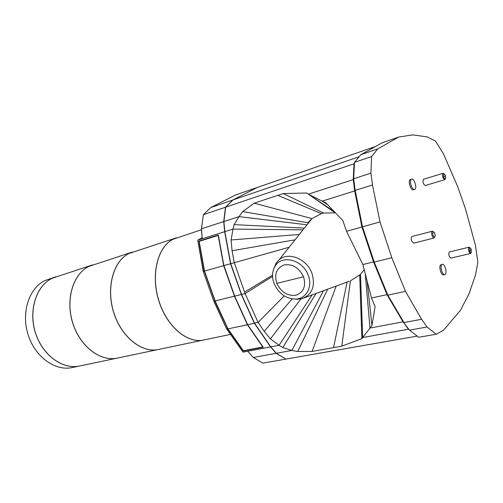 <?xml version="1.0" encoding="UTF-8"?>
<svg xmlns="http://www.w3.org/2000/svg" width="503" height="503" viewBox="0 0 503 503"><rect width="100%" height="100%" fill="white"/><g stroke="black" fill="none" stroke-linecap="round" stroke-linejoin="round"><path stroke-width="0.75" d="M445.394 178.785C444.809 179.043 444.224 178.433 443.64 176.974L443.659 173.837L444.803 174.428L445.4 175.654L445.752 177.741L444.822 179.678C442.747 178.301 442.08 176.207 442.829 173.403L443.948 173.755M425.5 185.425L425.324 185.519C423.205 184.186 422.545 182.13 423.344 179.351L423.702 179.244M414.61 189.436L413.403 189.794C410.876 190.857 407.694 180.998 410.127 179.646L411.611 179.137C414.132 178.087 417.308 187.864 414.912 189.285L414.61 189.436C412.089 190.492 408.901 180.627 411.335 179.275L411.611 179.137M434.888 237.001C433.033 236.366 432.417 234.637 433.033 231.814L434.491 232.625L435.29 235.718L434.19 237.963C433.441 238.032 432.743 237.259 432.115 235.643C431.48 233.606 431.499 232.166 432.159 231.336L433.504 231.694M434.19 237.963L413.711 243.169L411.605 240.899C410.913 238.554 411.039 237.089 411.982 236.504L432.429 231.185M471.129 252.858L470.594 253.506C468.702 252.204 468.086 250.148 468.758 247.338L469.94 247.658M470.594 253.506L450.958 258.096C449.028 256.832 448.425 254.807 449.148 252.034L469.029 247.18M444.79 274.619L443.571 274.889C441.219 275.707 438.541 266.64 440.634 264.93L442.338 264.371C444.69 263.553 447.368 272.544 445.306 274.324L444.79 274.619C442.439 275.437 439.76 266.357 441.848 264.647L442.338 264.371M471.236 249.369L471.273 252.594C470.733 252.959 470.186 252.431 469.626 251.022L469.588 247.79L470.739 248.337L471.236 249.369L469.626 251.022M273.299 270.105L276.204 262.887L279.234 259.667C288.533 251.525 306.849 258.875 311.91 273.223C315.582 285.773 312.407 294.205 302.391 298.524L297.902 299.279L294.469 299.084M371.554 156.578L370.912 173.151L372.478 184.966L379.998 221.911L391.818 257.725L405.462 291.35L421.564 319.26L427.06 326.988L436.164 334.244L443.407 330.345L460.421 310.37L469.003 293.846L475.542 274.984L477.85 262.239L475.492 245.558L465.652 209.449L457.824 186.997L443.42 153.742L435.435 141.041L427.009 136.854L412.73 134.886L398.565 137.08L377.74 148.882L371.554 156.578L354.483 162.362L354.018 163.821L225.684 207.167L223.904 221.521L239.032 216.623L242.672 211.581L307.874 222.741L311.986 218.585L321.342 213.643L323.605 213.058L335.444 212.851M274.141 283.661C271.645 276.845 272.085 270.84 275.455 265.641C282.46 254.399 302.919 260.038 308.188 275.179C312.985 286.88 306.201 299.059 295.393 299.078C285.767 298.65 278.681 293.507 274.141 283.661M276.82 283.403C274.078 274.185 276.505 268.03 284.101 264.93C292.57 263.767 299.052 267.709 303.542 276.757C306.201 286.232 303.655 292.388 295.89 295.223C287.502 296.141 281.146 292.199 276.82 283.403L303.542 276.757M201.382 229.764L172.906 239.315C157.678 246.979 150.737 274.569 158.791 300.454C166.675 326.397 187.342 343.75 203.658 340.015L230.519 334.394M176.49 237.8L172.831 239.34C157.596 247.004 150.661 274.594 158.709 300.473C166.594 326.416 187.261 343.763 203.577 340.034L203.614 340.022M176.446 237.812L128.9 253.512C113.376 261.151 105.976 287.659 113.697 312.262C121.261 336.928 141.859 353.251 158.464 349.478L203.577 340.034M132.553 251.99L128.831 253.537C113.307 261.176 105.9 287.678 113.628 312.281C121.185 336.941 141.783 353.263 158.395 349.491L158.426 349.484M132.522 252.003L88.811 266.445C73.098 274.041 65.346 299.536 72.772 322.983C80.027 346.485 100.481 361.89 117.268 358.105L158.395 349.491M92.508 264.93L88.748 266.471C73.036 274.06 65.283 299.555 72.709 323.001C79.964 346.504 100.418 361.902 117.205 358.117L117.237 358.111M92.477 264.936L52.13 278.285C36.323 285.805 28.313 310.364 35.455 332.753C42.434 355.206 62.686 369.787 79.562 366.002L117.205 358.117M55.852 276.769L52.073 278.304C36.26 285.823 28.25 310.382 35.399 332.772C42.371 355.219 62.63 369.799 79.505 366.014L79.531 366.008M55.82 276.776L44.88 280.624C29.061 288.131 21.007 312.501 28.093 334.684C35.015 356.923 55.223 371.346 72.111 367.561L79.505 366.014M405.462 291.35L387.819 295.142L403.991 322.574L421.564 319.26M391.818 257.725L374.219 262.057L387.819 295.142L387.021 294.651L403.041 321.826L409.524 330.169L418.754 337.268L436.164 334.244M379.998 221.911L362.5 226.809L374.219 262.057L373.547 261.893L387.021 294.651L371.478 297.996L375.1 306.717L371.943 325.623L369.994 328.082L403.041 321.826L408.43 329.214L362.65 337.557L361.877 338.645L341.782 346.158L312.093 351.44L297.713 351.515L291.828 350.465L276.329 353.288L285.905 359.092L417.226 336.098M372.478 184.966L355.168 190.398L362.5 226.809L361.94 226.998L373.547 261.893L362.896 264.521L371.478 297.996M370.912 173.151L353.684 178.747L355.168 190.398L354.684 190.945L361.94 226.998L346.529 231.311L362.896 264.521M377.74 148.882L360.858 154.685L354.483 162.362L353.684 178.747L353.238 179.621L354.684 190.945L322.171 201.137L325.718 202.715L342.895 220.616L346.529 231.311M398.565 137.08L382.205 142.77L360.858 154.685M427.06 326.988L409.524 330.169L408.43 329.214M354.018 163.821L353.238 179.621L308.32 194.177L322.171 201.137L327.667 204.746M242.672 211.581L254.216 203.187L283.202 193.554L306.648 192.995L334.288 211.644M359.167 156.722L232.964 199.949L225.684 207.167M375.552 146.48L257.379 187.43L232.964 199.949M365.247 273.695L369.994 328.082L362.65 337.557L360.513 274.349L350.396 280.869L341.782 346.158M371.943 325.623L367.102 280.951M223.904 221.521L224.841 231.657L233.015 229.091L234.109 224.627L239.032 216.623L306.428 224.722M276.329 353.288L270.759 346.875L254.537 323.184L241.541 294.431L230.751 263.698L224.841 231.657M309.175 194.749L335.117 212.794M283.202 193.554L323.605 213.058M277.782 195.353L321.348 213.643M254.216 203.187L311.979 218.591L279.234 259.667M361.877 338.645L359.714 275.128M323.504 290.747L291.828 350.465L282.793 347.554L279.108 345.291L270.759 346.875M297.713 351.515L327.635 289.225M312.093 351.44L336.167 286.081M333.583 347.617L347.07 282.064M364.203 269.639L360.513 274.349M234.109 224.627L304.39 228.111M230.751 263.698L234.279 262.711L232.065 250.746L231.084 239.975L233.015 229.091L303.026 229.821M241.541 294.431L245.093 293.557L234.279 262.711L289.137 247.243M254.537 323.184L258.108 322.417L245.093 293.557L272.557 276.43M312.099 294.947L279.108 345.291L270.438 338.884L264.188 331.332L258.108 322.417L284.245 295.883M282.793 347.554L316.054 293.488M300.983 298.895L270.438 338.884M292.193 298.895L264.188 331.332M244.577 292.092L272.532 275.166M295.072 239.799L232.065 250.746M299.335 234.455L231.084 239.975M257.297 187.474L232.776 200.012L225.495 207.236L223.716 221.584L224.652 231.713L230.556 263.748L241.346 294.481L254.342 323.228L270.557 346.913L276.134 353.32L285.855 359.067M257.196 187.493L235.611 194.975L210.776 207.544L232.776 200.012M285.71 359.129L262.931 363.116L253.286 357.488L276.134 353.32M270.557 346.913L247.696 351.239L253.286 357.488M254.342 323.228L247.639 324.674L263.214 347.252L243.326 351.037L227.777 328.949L226.847 329.151L243.043 352.125L247.696 351.239M241.346 294.481L234.675 296.122L247.639 324.674M230.556 263.748L223.929 265.603L234.675 296.122M224.652 231.713L197.736 240.151L203.382 271.356L204.3 271.098L198.867 241.119L218.321 235.046L223.885 265.622L234.599 296.066L247.539 324.548L262.975 346.932L243.395 350.761L228.004 328.899L215.133 300.939L204.526 271.035L199.157 241.365L218.145 235.442L223.69 265.672L234.436 296.179L247.401 324.724L262.811 347.064M223.716 221.584L201.433 228.802L202.288 238.724L201.357 229.462L203.357 214.712L225.495 207.236M210.776 207.544L203.357 214.712M243.043 352.125L226.476 328.66L213.982 301.222L214.907 300.995L227.777 328.949M204.3 271.098L214.907 300.995M243.326 351.037L227.916 328.78L215.07 300.882L204.488 271.048L199.056 241.056M263.151 347.164L243.49 350.905M226.476 328.66L213.737 301.001L203.237 271.419L197.736 240.151L202.074 237.774M213.737 301.001L203.237 271.419M199.157 241.365L218.327 235.341L223.885 265.622M208.33 285.779L212.209 296.701M247.401 324.724L228.004 328.899M234.436 296.179L215.133 300.939M223.69 265.672L204.526 271.035M207.538 283.547L212.97 298.851M443.64 176.974L445.4 175.654M442.992 173.321L423.513 179.269M275.455 265.641L276.204 262.887M444.822 179.678L425.324 185.519M335.275 212.675L334.231 212.178M361.456 326.359L362.179 323.53M303.831 297.99L349.227 281.271M295.393 299.078L297.902 299.279"/></g></svg>
